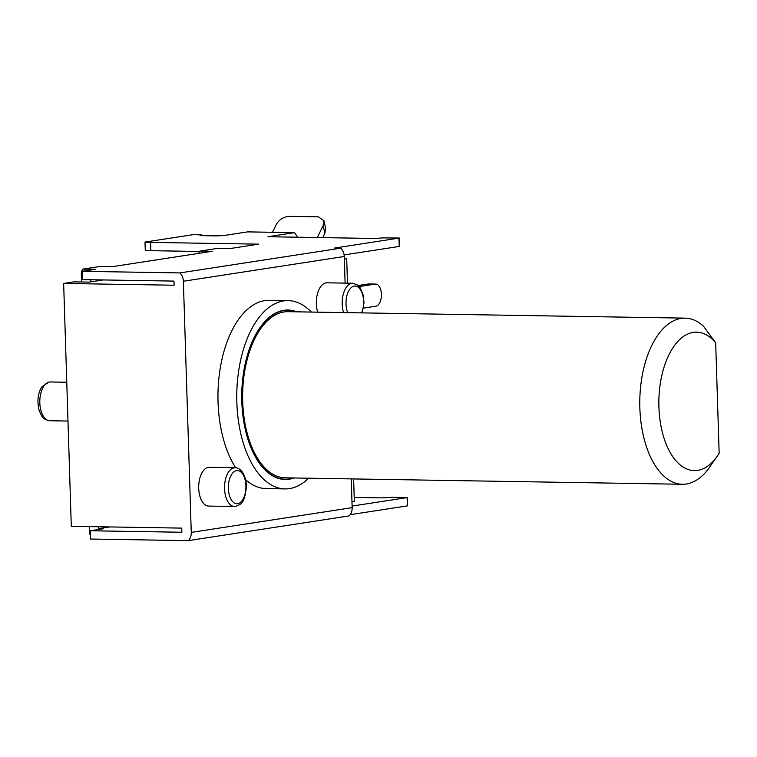 <?xml version="1.0" encoding="UTF-8"?>
<svg xmlns="http://www.w3.org/2000/svg" width="757" height="757" viewBox="0 0 757 757"><rect width="100%" height="100%" fill="white"/><g stroke="black" fill="none" stroke-linecap="round" stroke-linejoin="round"><path stroke-width="1.14" d="M293.271 477.96A84.462 44.672 -89.1 0 1 289.212 478.935A84.462 44.672 -89.1 0 1 285.2 479.209A84.462 44.672 -89.1 0 1 241.88 397.822A84.462 44.672 -89.1 0 1 283.922 310.578A84.462 44.672 -89.1 0 1 287.944 310.294A84.462 44.672 -89.1 0 1 295.968 311.818M715.677 342.817L703.414 326.125A83.081 43.944 90.9 0 0 685.076 318.129L287.915 311.685A83.081 43.944 90.9 0 0 283.97 311.96A83.081 43.944 90.9 0 0 242.618 397.775A83.081 43.944 90.9 0 0 285.219 477.828L682.379 484.272A83.081 43.944 90.9 0 0 686.325 483.997A83.081 43.944 90.9 0 0 707.918 469.539L717.409 455.903A69.237 36.62 90.9 0 0 719.15 453.216L715.677 342.817A69.237 36.62 90.9 0 0 667.437 358.023A69.237 36.62 90.9 0 0 668.847 450.037A69.237 36.62 90.9 0 0 717.409 455.903M287.944 310.294L285.588 310.256A84.462 44.672 90.9 0 0 283.979 310.294M281.235 479.086A84.462 44.672 90.9 0 0 282.844 479.172L285.2 479.209M685.076 318.129A83.081 43.944 90.9 0 0 681.12 318.404A83.081 43.944 90.9 0 0 639.779 404.229A83.081 43.944 90.9 0 0 682.379 484.272M63.654 283.44L174.11 285.228L173.978 281.093L82.324 279.607L82.068 271.328L179.929 272.908A11.081 9.368 81.3 0 1 183.374 281.244L191.266 532.398A11.081 9.368 81.3 0 1 188.351 540.63L90.48 539.041L90.215 530.761L181.869 532.247L181.737 528.112L71.29 526.314L63.654 283.44L73.893 281.859L89.165 282.115L103.264 279.939M344.35 259.045L346.697 258.686L344.331 258.648M188.351 540.63L349.232 515.886A11.081 9.368 -98.7 0 0 352.156 507.654L351.257 478.897M179.929 272.908L340.82 248.164A11.081 9.368 -98.7 0 1 344.265 256.5L345.107 283.109M340.82 248.164L334.603 248.059L399.374 238.039L399.223 246.441L398.958 238.162M350.207 514.675L407.37 505.884L407.115 497.604L352.109 506.064M354.2 497.444L379.162 497.841A8.308 0.634 -1.8 0 0 390.375 497.321L407.531 497.472L407.37 505.884M90.215 530.761L103.378 528.736L98.684 528.66L109.85 526.938M399.374 238.039L382.219 237.878A8.308 0.634 178.2 0 1 371.015 238.408L267.959 236.733L294.53 232.645L247.53 231.888L225.349 235.295A8.308 0.634 -1.8 0 1 213.909 235.853L204.163 235.701A8.308 0.634 178.2 0 1 200.245 235.285A8.308 0.634 178.2 0 1 201.286 234.944L193.622 234.585L145.013 242.06A13.844 1.06 -1.8 0 0 150.596 242.401L150.861 250.681A13.844 1.06 -1.8 0 1 145.268 250.34L145.013 242.06M98.618 526.758L98.684 528.66M90.357 535.256A8.308 7.021 81.3 0 1 89.364 531.263L89.222 526.607M353.623 478.935L354.333 501.56L351.977 501.919M346.697 258.686L347.463 283.156M359.234 286.562L375.207 284.112A11.081 5.857 -89.1 0 1 375.727 284.074A11.081 5.857 -89.1 0 1 381.414 294.747A11.081 5.857 -89.1 0 1 375.898 306.188L363.502 308.099M358.212 285.521L368.157 283.998A11.081 5.857 -89.1 0 1 368.678 283.96L375.727 284.074M199.678 251.475L150.861 250.681M344.123 254.92L399.223 246.441M82.068 271.328L95.231 269.303L82.92 269.095L100.473 266.398L112.784 266.596L212.234 251.296L199.933 251.097L217.486 248.4L229.787 248.599L258.695 244.151L150.596 242.401M311.345 312.064A94.161 49.801 90.9 0 0 288.095 300.605L269.293 300.302A94.161 49.801 90.9 0 0 264.818 300.614A94.161 49.801 90.9 0 0 220.486 366.767A94.161 49.801 90.9 0 0 235.664 467.76M245.58 479.645A94.161 49.801 90.9 0 0 266.237 488.596L285.039 488.899A94.161 49.801 90.9 0 0 289.515 488.596A94.161 49.801 90.9 0 0 308.648 478.206M235.105 467.731A19.389 10.257 90.9 0 0 234.187 467.798A19.389 10.257 90.9 0 0 224.536 487.82A19.389 10.257 90.9 0 0 234.471 506.499L235.73 506.414C239.609 504.38 244.388 505.373 246.347 487.319C246.536 481.906 245.268 476.91 242.562 472.34C240.196 469.189 237.707 467.646 235.105 467.731L209.254 467.315A19.389 10.257 90.9 0 0 198.703 488.274A19.389 10.257 90.9 0 0 208.629 506.083L234.471 506.499A19.389 10.257 90.9 0 0 235.399 506.433M362.215 312.887L364.003 302.828L363.246 295.192L360.218 287.849L357.739 285.124L352.762 283.241L326.91 282.815A19.389 10.257 90.9 0 0 316.36 303.775A19.389 10.257 90.9 0 0 317.685 312.168M288.095 300.605A94.161 49.801 90.9 0 0 283.62 300.917A94.161 49.801 90.9 0 0 236.761 398.182A94.161 49.801 90.9 0 0 285.039 488.899M296.744 311.827A84.746 44.824 90.9 0 0 287.944 310.02A84.746 44.824 90.9 0 0 283.913 310.304A84.746 44.824 90.9 0 0 241.738 397.832A84.746 44.824 90.9 0 0 285.19 479.484A84.746 44.824 90.9 0 0 289.221 479.209A84.746 44.824 90.9 0 0 294.047 477.97M90.925 281.841L90.859 279.74M82.92 269.095A8.308 7.021 81.3 0 0 81.302 274.592L81.538 281.983M198.769 253.368A8.308 7.021 81.3 0 1 199.933 251.097M317.325 237.537L323.144 225.567L323.93 220.694L318.375 216.843L289.24 216.37C283.355 216.824 278.992 219.634 276.135 224.801L272.501 232.295M294.53 232.645L297.709 237.215M323.93 220.694L325.652 228.311L324.867 233.241L322.775 237.622M375.207 284.112L368.157 283.998M344.265 256.5L183.374 281.244M191.266 532.398L352.156 507.654M237.66 503.717A16.616 8.791 90.9 0 0 245.911 485.805A16.616 8.791 90.9 0 0 236.619 470.599A16.616 8.791 90.9 0 0 228.368 488.502A16.616 8.791 90.9 0 0 237.66 503.717M361.609 312.878A16.616 8.791 90.9 0 0 362.622 294.766A16.616 8.791 90.9 0 0 354.276 286.099A16.616 8.791 90.9 0 0 346.857 295.855A16.616 8.791 90.9 0 0 347.662 312.65M352.762 283.241A19.389 10.257 90.9 0 0 351.835 283.298A19.389 10.257 90.9 0 0 343.536 312.584M201.286 234.944L201.305 235.559M323.144 225.567L324.867 233.241M49.451 382.039A19.389 10.257 90.9 0 0 49.091 382.105A19.389 10.257 90.9 0 0 39.809 402.402A19.389 10.257 90.9 0 0 49.744 420.741C40.736 418.64 42.326 416.17 39.269 410.985C36.847 401.134 37.774 393.025 42.051 386.666L48.95 382.077L50.378 381.973A19.389 10.257 90.9 0 0 49.451 382.039M201.636 234.831L201.655 235.588M67.979 421.043L49.744 420.741M66.758 382.247L50.378 381.973"/></g></svg>

